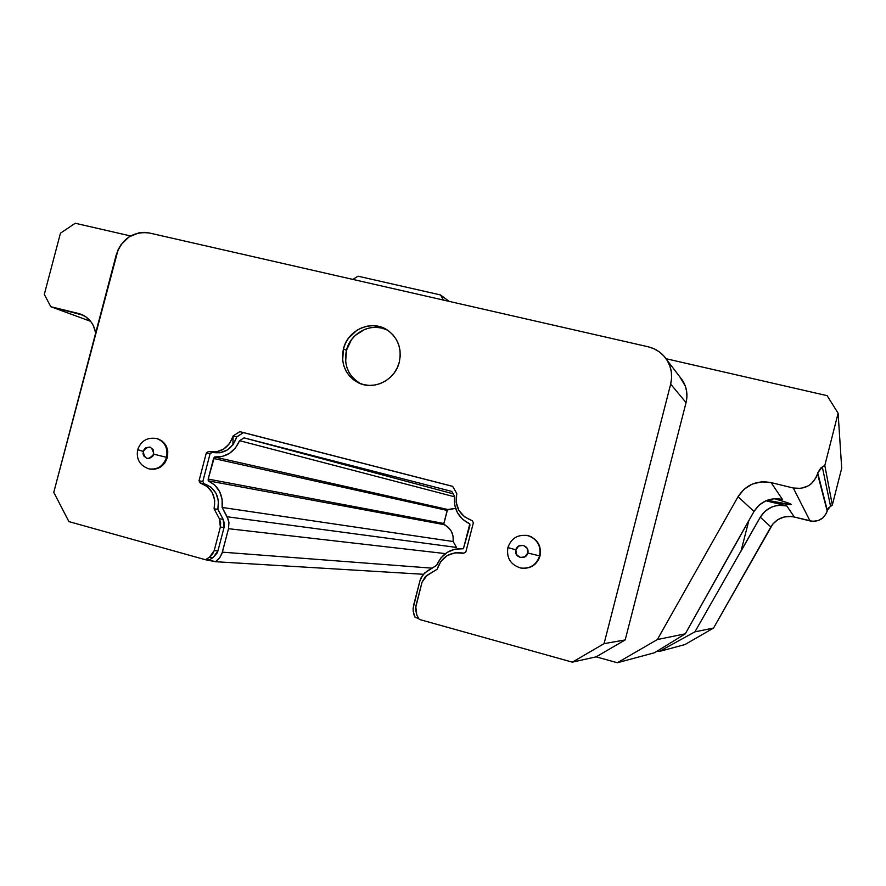 <?xml version="1.0" encoding="UTF-8"?>
<svg xmlns="http://www.w3.org/2000/svg" width="886" height="886" viewBox="0 0 886 886"><rect width="100%" height="100%" fill="white"/><g stroke="black" fill="none" stroke-linecap="round" stroke-linejoin="round"><path stroke-width="1.33" d="M155.726 438.304L156.744 438.548C164.84 441.771 168.119 448.039 166.557 457.331L167.354 457.497C168.905 448.216 165.638 441.959 157.542 438.736L162.359 441.228L166.047 445.702L167.808 451.417L167.354 457.497L166.557 457.331C168.119 448.006 164.829 441.737 156.689 438.537M525.996 535.255L528.61 535.82C537.514 539.496 541.191 546.186 539.629 555.899L540.006 555.943C541.567 546.252 537.902 539.574 529.008 535.897L527.214 535.465M386.872 329.858L381.589 328.03L376.029 327.322L370.403 327.742L364.921 329.282L355.231 335.44L351.388 339.814L346.426 350.347C343.558 365.11 348.276 376.218 360.569 383.693L357.645 382.409C345.285 374.889 340.545 363.703 343.436 348.862L346.426 350.347L345.651 361.876L346.902 367.48L349.184 372.685L352.429 377.292L356.515 381.135M387.669 330.245C372.131 321.795 350.568 332.383 346.426 350.347L343.436 348.862C347.821 329.526 372.109 319.181 387.636 330.234C398.146 338.075 402.022 348.752 399.265 362.23C395.056 380.471 373.139 391.003 357.645 382.409M214.091 508.874L217.845 509.251L214.091 508.874L219.418 518.808L220.359 527.048L214.202 550.627L209.373 557.283L205.441 559.73L215.497 561.713L219.817 557.637L222.386 552.155L431.991 568.159L222.386 552.155L228.51 528.698L445.392 553.606L228.51 528.698L221.854 553.816L219.285 558.324L215.497 561.713L423.375 574.283L215.497 561.713L209.218 559.963L213.127 557.538L209.218 559.963L205.441 559.73L68.909 521.61L53.769 492.328L116.21 254.946C122.179 238.423 133.221 231.102 149.324 232.985L144.141 232.365L138.869 232.852L128.924 236.983L120.972 244.735L118.137 249.63L53.769 492.328L68.909 521.61L205.441 559.73L209.373 557.283L213.127 557.538L209.373 557.283L212.396 554.459L214.202 550.627L217.923 550.915L217.203 552.908L213.127 557.538L217.923 550.915L214.202 550.627L220.359 527.048L224.047 527.48L217.923 550.915L224.047 527.48L220.359 527.048L220.658 522.806L219.418 518.808L223.117 519.285L224.346 523.261L224.047 527.48L223.117 519.285L219.418 518.808L214.091 508.874L217.845 509.251L223.117 519.285L217.812 509.406L214.091 508.874M233.118 436.034C228.643 448.25 220.415 453.422 208.431 451.539L206.338 452.868L199.029 480.799L202.816 481.497L203.99 483.678L210.923 487.145L215.996 493.225L218.432 501L217.845 509.251C219.916 496.459 215.298 487.931 203.99 483.678L200.203 482.992C211.566 487.278 216.217 495.85 214.124 508.719L214.722 500.413L212.275 492.594L207.169 486.48L200.203 482.992L203.99 483.678L202.816 481.497L210.082 453.721L202.816 481.497L199.029 480.799L200.203 482.992L199.029 480.799L206.338 452.868L210.082 453.721L206.338 452.868L208.431 451.539L216.195 451.938L223.626 449.136L229.574 443.554L233.118 436.034L236.717 436.997L233.118 436.034M212.175 452.403C224.092 454.274 232.276 449.147 236.717 436.997L233.206 444.462L227.281 450.022L219.894 452.801L212.175 452.403L210.082 453.721L212.175 452.403M157.542 438.736L156.744 438.548C147.264 437.064 140.907 440.796 137.662 449.778L143.178 451.373C148.604 444.971 152.126 445.902 153.732 454.164L166.557 457.331L153.732 454.164L153.234 449.711L149.944 447.053L145.78 447.751L144.152 449.302L143 453.665L143.654 455.814L146.954 458.483L149.081 458.583L152.757 456.246L153.732 454.164C148.283 460.565 144.761 459.635 143.178 451.373L138.559 449.933M520.481 567.992C529.972 569.1 536.351 565.069 539.629 555.899L527.757 552.997C526.029 560.871 513.57 557.56 515.862 549.852L516.505 554.603L520.237 557.493L524.9 556.829L527.757 552.997L527.115 548.235L523.371 545.355L518.709 546.02L515.862 549.852L507.899 547.548L515.862 549.852C517.579 541.988 530.049 545.267 527.757 552.997L539.629 555.899C541.191 546.119 537.47 539.419 528.477 535.775M456.511 547.437L453.167 541.523L222.131 507.445L227.148 516.771L456.511 547.437L227.148 516.771L228.942 522.563L228.51 528.698L228.942 522.563L228.311 519.561L222.131 507.445L453.167 541.523C453.831 533.649 450.73 528.001 443.875 524.601L208.221 480.821L208.177 479.082L443.831 523.493L443.875 524.601L208.221 480.821C218.643 486.126 223.272 494.997 222.131 507.445L222.109 499.161L219.551 491.431L214.744 485.085L208.221 480.821L208.177 479.082L443.831 523.493L447.208 510.436L213.57 458.461L214.456 456.977L447.784 509.494L447.208 510.436L213.57 458.461L208.177 479.082L214.456 456.977L447.784 509.494L455.537 508.354L447.43 509.926L443.775 524.047L448.183 527.325L451.373 531.367L453.1 536.285L453.167 541.523L456.511 547.437M453.167 493.823L244.027 437.861L239.563 440.685L454.452 496.769L239.563 440.685C234.491 452.07 226.118 457.508 214.456 456.977L222.22 456.489L229.507 453.344L235.51 447.873L239.563 440.685L244.027 437.861L453.167 493.823M454.529 496.226L451.794 491.409L244.027 437.861L451.794 491.409L454.529 496.226L454.64 504.787L457.475 512.806L462.725 519.429L469.824 523.903L469.901 525.719L463.4 548.755L455.039 549.154L447.264 552.332L440.896 557.936L436.643 565.346C441.915 553.584 450.83 548.046 463.4 548.755L469.824 523.903C458.527 518.31 453.422 509.073 454.529 496.226M427.218 571.038L436.643 565.346L424.715 572.91L420.972 577.971L419.886 580.961L422.6 575.258L427.218 571.038M817.734 472.947L822.297 466.922L830.536 506.116L827.314 510.369L817.734 472.947L827.17 510.934L817.523 473.766C813.403 484.985 805.33 489.736 793.291 488.02L810.037 520.935C818.553 522.186 824.268 518.864 827.17 510.934L817.523 473.766L816.205 477.377L811.565 483.512L808.409 485.805L801.066 488.385L793.291 488.02L771.097 482.593L782.416 499.383C770.167 497.157 760.697 501.177 754.019 511.443L759.158 505.086L766.102 500.679L774.142 498.707L782.416 499.383L771.097 482.593L761.462 481.84L752.114 484.155L744.018 489.305L738.038 496.725C745.813 484.753 756.832 480.035 771.097 482.593L793.291 488.02L810.037 520.935L794.31 517.025L812.772 521.345L818.232 520.569L822.961 517.812L826.239 513.492L828.499 507.933L832.319 505.086L824.811 465.438L822.297 466.922L830.536 506.116L832.319 505.086L841.7 468.229L838.112 413.241L841.7 468.229L832.319 505.086L824.811 465.438L820.713 468.074L817.734 472.947M413.629 605.16L419.886 580.961L413.12 608.283L413.208 611.44L415.113 617.42L418.668 618.406L415.113 617.42L414.028 614.95L413.086 609.634L413.629 605.16M452.68 486.392L243.417 432.634L236.717 436.997L233.162 435.89L236.761 436.842L243.417 432.634L239.851 431.648L233.162 435.89L239.851 431.648L452.68 486.392M461.761 552.886L463.876 553.13L461.761 552.886M529.008 535.897L528.61 535.82C518.332 533.948 511.432 537.857 507.899 547.548L508.11 547.57M148.87 468.849C157.475 470.001 163.378 466.169 166.557 457.331C163.401 466.125 157.531 469.968 148.948 468.871L149.767 469.015M733.431 547.847L754.019 511.443L738.038 496.725L657.357 639.537L685.299 633.822L754.019 511.443L738.038 496.725L657.357 639.537L617.365 662.739L654.499 652.749L685.299 633.822L733.431 547.847M774.475 498.685C785.317 501.797 790.866 503.713 791.132 504.433C790.179 505.02 782.216 503.625 767.232 500.236L790.611 504.61L787.488 502.705L774.475 498.685M740.995 551.225L748.803 520.669L740.995 551.225L760.266 517.191L765.072 511.244L771.573 507.135L775.25 505.917L779.093 505.297L786.823 505.928L765.914 500.767L786.823 505.928L794.31 517.025C784.188 515.165 776.357 518.465 770.842 526.926L760.266 517.191C766.512 507.589 775.361 503.835 786.823 505.928L794.31 517.025L790.91 516.46L784.077 516.992L777.808 519.65L772.747 524.135L713.551 628.052L694.901 631.862L659.273 651.465L656.925 651.155L659.273 651.465L694.901 631.862L713.551 628.052L684.989 644.554L659.273 651.465L684.989 644.554L713.551 628.052L770.842 526.926L760.266 517.191L694.901 631.862M90.638 321.341L50.812 306.722L44.3 294.418L60.447 233.195L75.266 223.261L130.596 235.953L75.266 223.261L60.447 233.195L44.3 294.418L50.812 306.722L90.638 321.341M78.522 313.489L81.656 314.519C89.309 317.963 93.982 324.121 95.688 332.981L93.373 325.671L91.291 322.194L85.632 316.656L78.522 313.489L50.812 306.722L83.24 315.239L78.522 313.489M452.635 486.314L239.851 431.648L452.635 486.314L456.755 493.546L456.168 502.185L458.87 510.347L464.463 516.771L471.197 520.226C459.358 515.353 454.551 506.471 456.755 493.546L452.635 486.314M472.072 520.47L473.379 522.762L465.848 551.945L463.588 553.296L455.16 552.753L447.164 555.6L440.851 561.392L437.175 569.222C441.416 557.028 449.789 551.613 462.293 552.986L463.588 553.296L465.848 551.945L473.379 522.762L472.072 520.47M437.175 569.222L425.391 576.576L422.046 582.157L427.118 575.28L437.175 569.222M422.046 582.157L415.39 608.693L416.819 615.083L415.744 606.511L422.046 582.157M416.819 615.083L419.222 619.414L572.345 662.152L604.064 643.657L625.195 639.925L596.123 656.847L572.345 662.152L419.222 619.414L416.819 615.083M522.463 568.291C531.257 568.557 537.115 564.448 540.006 555.943L539.629 555.899C536.407 564.98 530.094 569.022 520.702 568.037L521.112 568.081M149.956 469.059C158.45 470.045 164.253 466.191 167.354 457.497L164.763 463.013L160.432 467.121L155.028 469.192L149.956 469.059M654.499 652.749L685.299 633.822L657.357 639.537L617.365 662.739L596.123 656.847L572.345 662.152L604.064 643.657L670.669 384.125L686.052 402.609L625.195 639.925L604.064 643.657L670.669 384.125L671.61 378.045L671.333 371.943L669.86 366.029L667.247 360.547L663.603 355.707L659.062 351.698L653.802 348.674L648.031 346.747L149.324 232.985L648.031 346.747C656.017 348.685 662.274 353.049 666.815 359.849C671.455 367.325 672.74 375.42 670.669 384.125L686.052 402.609C687.935 394.658 686.75 387.237 682.497 380.382L679.839 376.904L685.299 386.052L686.65 391.457L686.905 397.061L686.052 402.609L625.195 639.925L596.123 656.847L617.365 662.739L654.499 652.749M666.062 358.73L827.125 395.665L838.112 413.241L824.811 465.438L838.112 413.241L827.125 395.665L666.062 358.73M233.084 436.156L232.918 444.838M357.955 276.177L440.519 294.949L449.147 301.373L440.519 294.949L443.509 300.088L440.519 294.949L357.955 276.177L352.905 279.422L357.955 276.177M527.259 535.476L531.367 536.838L536.44 540.726L539.652 546.308L540.515 552.731L538.898 559.011L535.044 564.183L529.54 567.472L523.238 568.358M399.265 362.23L397.238 367.812L394.215 372.906L390.305 377.336L385.654 380.925L380.459 383.516L374.922 385.033L369.24 385.421L363.648 384.646L358.365 382.752L353.569 379.828L349.472 375.974L346.204 371.334L343.901 366.095L342.649 360.469L343.436 348.862L345.429 343.336L348.431 338.275L356.881 330.29L362.031 327.665L367.546 326.114L373.205 325.694L378.787 326.413L384.103 328.252L388.921 331.142L393.074 334.974L396.385 339.615L398.733 344.864L400.029 350.535L400.206 356.394L399.265 362.23M507.899 547.57C506.316 557.947 510.591 564.77 520.702 568.037M137.651 449.8C136.101 459.28 139.866 465.637 148.948 468.871M462.293 552.986L463.799 553.174M682.497 380.382L666.815 359.849"/></g></svg>
